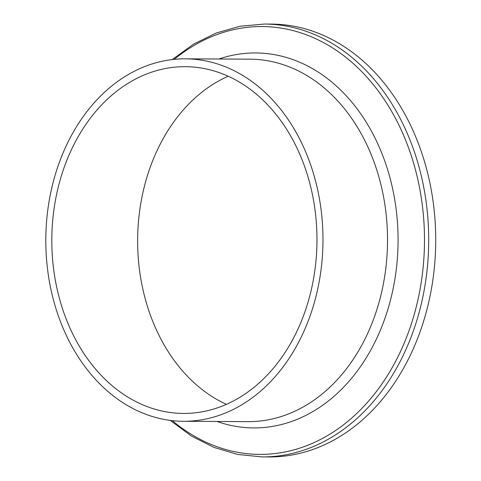 <?xml version="1.0" encoding="UTF-8"?>
<svg xmlns="http://www.w3.org/2000/svg" width="481" height="481" viewBox="0 0 481 481"><rect width="100%" height="100%" fill="white"/><g stroke="black" fill="none" stroke-linecap="round" stroke-linejoin="round"><path stroke-width="0.72" d="M170.268 420.4L191.36 435.996L214.009 447.438L237.74 454.461L262.037 456.914L269.053 456.95A216.432 165.5 -89.7 0 0 350.15 429.731A216.432 165.5 -89.7 0 0 430.639 186.676A216.432 165.5 -89.7 0 0 271.386 24.086L264.37 24.05L240.049 26.239L216.24 33.009L193.464 44.204L172.21 59.572M251.322 398.496A181.235 138.582 -89.7 0 0 318.723 194.973A181.235 138.582 -89.7 0 0 185.365 58.826A181.235 138.582 -89.7 0 0 45.809 239.31A181.235 138.582 -89.7 0 0 183.417 421.29A181.235 138.582 -89.7 0 0 251.322 398.496M248.424 391.636A173.382 132.582 -89.7 0 0 312.903 196.927A173.382 132.582 -89.7 0 0 185.323 66.673A173.382 132.582 -89.7 0 0 51.81 239.346A173.382 132.582 -89.7 0 0 183.459 413.438A173.382 132.582 -89.7 0 0 248.424 391.636M228.192 76.238A173.382 132.582 -89.7 0 0 137.638 239.803A173.382 132.582 -89.7 0 0 226.425 404.335M262.037 456.914A216.432 165.5 -89.7 0 0 343.127 429.695A216.432 165.5 -89.7 0 0 423.623 186.64A216.432 165.5 -89.7 0 0 264.37 24.05M174.242 59.349A213.931 163.588 90.3 0 1 401.948 131.572A213.931 163.588 90.3 0 1 339.899 427.495A213.931 163.588 90.3 0 1 172.3 420.647M216.985 421.47A187.494 143.374 -89.7 0 0 323.935 404.347A187.494 143.374 -89.7 0 0 387.945 170.719A187.494 143.374 -89.7 0 0 218.933 59.007M249.88 59.175A181.235 138.582 90.3 0 1 383.261 195.298A181.235 138.582 90.3 0 1 315.867 398.845A181.235 138.582 90.3 0 1 247.962 421.639L183.417 421.29M249.91 59.175L185.365 58.826"/></g></svg>
